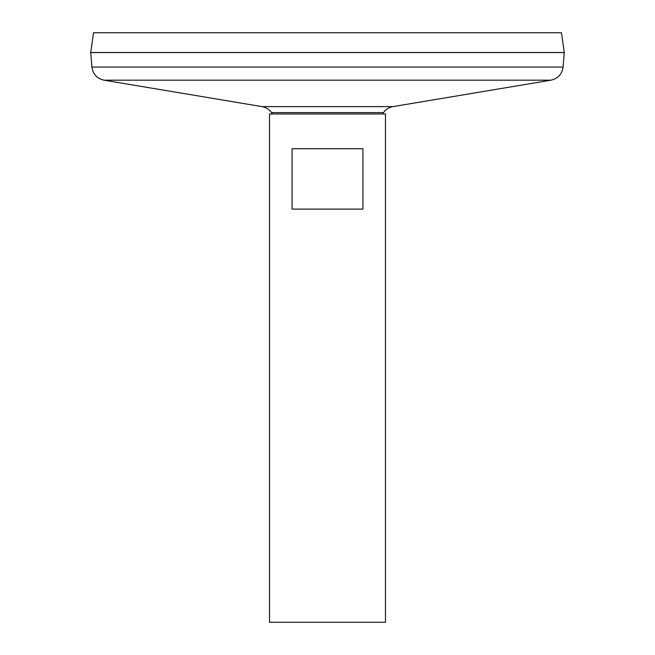 <?xml version="1.0" encoding="UTF-8"?>
<svg xmlns="http://www.w3.org/2000/svg" width="655" height="655" viewBox="0 0 655 655"><rect width="100%" height="100%" fill="white"/><g stroke="black" fill="none" stroke-linecap="round" stroke-linejoin="round"><path stroke-width="0.98" d="M269.516 113.986L385.484 113.986L385.484 622.25L269.516 622.25L269.516 113.986M362.927 148.718L362.927 209.117L292.073 209.117L292.073 148.718L362.927 148.718M91.921 67.056L563.079 67.056L564.266 52.564L90.734 52.564L91.921 67.056C92.953 74.171 96.973 78.543 103.973 80.172L262.008 106.618C265.963 107.338 269.123 109.328 271.481 112.586L383.519 112.586A68.456 68.456 0 0 1 382.504 113.986M90.734 52.515L564.266 52.515L561.491 32.75L93.509 32.75L90.734 52.515M262.008 106.618L392.992 106.618C389.037 107.338 385.877 109.328 383.519 112.586M103.973 80.172L551.027 80.172L392.992 106.618M271.481 112.586A68.456 68.456 0 0 0 272.496 113.986M563.079 67.056C562.047 74.171 558.027 78.543 551.027 80.172"/></g></svg>
